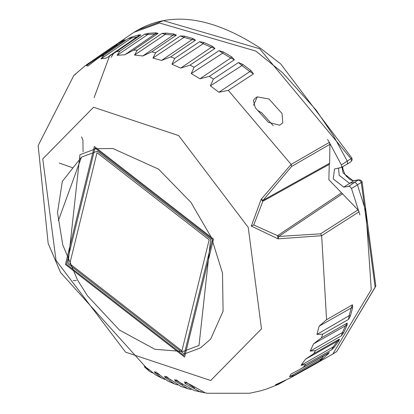 <?xml version="1.0" encoding="UTF-8"?>
<svg xmlns="http://www.w3.org/2000/svg" width="414" height="414" viewBox="0 0 414 414"><rect width="100%" height="100%" fill="white"/><g stroke="black" fill="none" stroke-linecap="round" stroke-linejoin="round"><path stroke-width="0.62" d="M338.502 168.053L339.211 175.329L349.452 183.283L354.441 182.424L348.8 186.29L350.306 186.817L351.486 188.484L359.916 214.887M342.021 167.044L343.051 172.933L353.287 180.887L358.276 180.033L354.441 182.424L356.123 183.019L357.437 184.877L365.945 211.564L371.27 289.552L332.825 354.027L313.47 365.029M122.767 41.607L123.45 40.36L125.163 39.77L97.544 58.617L87.866 66.054L86.438 65.645L88.906 63.083L133.903 32.344L159.576 23.013L255.811 51.072L282.591 72.709L316.218 110.191L333.348 135.513L347.315 161.258L347.662 163.287L347.123 164.161L341.146 167.541M327.572 139.425L329.342 142.385L329.917 144.336L329.632 163.245L329.254 164.358L328.856 179.707L358.017 209.898L320.581 233.822L321.668 235.695L278.048 238.852L251.319 226.08L261.125 199.362L291.12 164.42L329.342 142.385L341.379 164.901L351.916 158.091M358.017 209.898L359.078 211.766L321.668 235.695L326.568 319.68L352.454 304.808L352.645 307.623L350.477 315.768L348.567 319.396L349.142 315.691L350.477 315.768M348.8 186.29L343.811 187.144L333.27 178.951L334.502 168.979L341.167 167.525L341.69 166.718L341.379 164.901M341.322 335.889L315.52 350.544L310.2 351.113L313.553 343.863L345.524 325.797L347.242 323.091L346.979 325.533L343.672 332.675L341.322 335.889L342.394 332.561L343.672 332.675M331.63 349.82L305.889 364.377L301.014 365.324L305.46 359.228L337.317 341.25L339.464 339.066L338.766 341.074L334.393 347.077L331.63 349.82L333.177 346.932L334.393 347.077M326.739 354.037L328.173 353.944L322.811 358.69L319.675 360.915L321.662 358.534L322.811 358.69M285.37 380.476L278.187 384.466L276.066 385.253L275.481 384.808L289.919 378.111L313.507 365.008M309.077 367.327L308.709 367.508M55.3 260.039L48.153 243.328L38.16 145.573L73.806 75.514L76.212 73.594M55.357 260.173L60.599 272.567L149.651 371.472M73.231 280.501L76.336 280.599M140.905 34.921L116.484 51.657L106.408 58.022L100.949 58.876L104.033 55.181L128.366 38.471L131.906 36.924L138.907 34.942L140.905 34.921L138.152 36.178L138.907 34.942M88.912 63.083L84.906 65.966L73.806 75.514M205.965 392.979L200.262 391.903L185.187 383.602L184.494 381.951L190.088 384.487L205.163 392.782L207.342 393.264L249.575 393.259L259.925 391.002L266.585 389.02L278.187 384.466M191.159 389.533L187.884 388.705L175.215 381.03L174.641 379.607L194.218 390.495M177.642 384.999L174.579 383.975L165.088 377.408L164.622 376.197L170.164 379.348L180.752 386.334M164.844 379.436L161.848 378.194L154.883 372.75L154.52 371.746L159.99 375.203L167.758 381.035M152.606 372.905L149.671 371.482L144.677 367.104L144.398 366.286L149.775 370.049L155.312 374.742M86.438 65.645L116.857 44.826L113.985 45.856L123.45 40.36M117.85 44.66L116.857 44.826L117.209 43.755M125.163 39.77L97.544 58.617M100.949 58.876L131.523 38.057L128.366 38.471M137.003 36.95L131.523 38.057L131.906 36.924M253.487 73.904L228.29 90.371L218.897 92.275L210.395 85.843L213.391 79.1L238.485 62.555L242.713 64.341L251.091 70.675L253.487 73.904L249.875 71.57L251.091 70.675M234.391 59.792L209.324 76.352L199.941 78.779L191.252 73.594L194.104 67.265L219.063 50.637L223.343 51.921L231.897 57.028L234.391 59.792L230.748 58.007L231.897 57.028M214.923 48.49L189.995 65.133L180.685 68.103L171.981 64.263L174.749 58.4L199.574 41.71L203.833 42.456L212.403 46.239L214.923 48.49L211.326 47.289L212.403 46.239M195.47 40.22L170.671 56.92L161.496 60.454L152.952 58.032L155.7 52.681L180.395 35.956L184.566 36.137L192.981 38.518L195.47 40.22L191.987 39.63L192.981 38.518M176.4 35.149L151.736 51.885L142.758 55.983L134.534 55.036L137.329 50.218L161.895 33.472L165.916 33.079L174.015 34.015L176.4 35.149L173.099 35.18L174.015 34.015M158.096 33.374L133.556 50.12L124.826 54.783L117.084 55.316L119.998 51.057L144.439 34.315L148.248 33.343L155.876 32.815L158.096 33.374L155.038 34.02L155.876 32.815M289.919 378.111L316.87 362.887M319.675 360.915L294.018 375.4L289.562 376.776L290.954 374.059L298.354 370.183L329.275 352.417L328.173 353.944M305.46 359.228L313.672 353.701L339.464 339.066M313.553 343.863L321.393 337.834L347.242 323.091M348.567 319.396L322.708 334.165L316.933 334.424L319.137 326.154L326.568 319.68M251.319 226.08L253.746 224.988L262.849 201.271L261.125 199.362L263.164 200.231L291.684 166.397L291.12 164.42L228.29 90.371M329.254 164.358L262.849 201.271L263.164 200.231L329.632 163.245M253.746 224.988L277.587 235.664L341.457 192.831M320.581 233.822L278.689 236.461L278.048 238.852L277.587 235.664L278.689 236.461L342.673 193.669M319.137 326.154L351.196 307.98L352.454 304.808M316.933 334.424L349.142 315.691L351.196 307.98L352.645 307.623M310.2 351.113L342.394 332.561L345.524 325.797L346.979 325.533M301.014 365.324L333.177 346.932L337.317 341.25L338.766 341.074M298.354 370.183L327.816 353.561L329.275 352.417M323.572 355.957L321.662 358.534L289.562 376.776M314.806 364.072L315.401 363.89M308.973 367.363L308.684 367.523M94.345 146.499L213.52 239.08L184.597 357.065L65.422 264.479L94.345 146.499M81.47 157.144L62.312 181.41L57.52 212.61L62.742 244.84L77.361 279.714L87.442 295.808L119.444 330.056L154.877 349.271L182.9 351.512L199.01 345.457L210.654 239.225L97.331 151.188L81.47 157.144L58.364 220.709M79.954 154.717L68.01 263.687L184.256 354.001L200.526 347.889L210.679 339.061L223.074 311.235L222.509 273.105L211.409 237.553L190.926 202.353L158.536 169.124L112.867 148.507L95.976 148.698L79.954 154.717M117.084 55.316L147.819 34.522L144.439 34.315M124.826 54.783L155.038 34.02L147.819 34.522L148.248 33.343M134.534 55.036L165.429 34.295L161.895 33.472M142.758 55.983L173.099 35.18L165.429 34.295L165.916 33.079M152.952 58.032L184.018 37.374L180.395 35.956M161.496 60.454L191.987 39.63L184.018 37.374L184.566 36.137M171.981 64.263L203.212 43.708L199.574 41.71M180.685 68.103L211.326 47.289L203.212 43.708L203.833 42.456M191.252 73.594L222.649 53.168L219.063 50.637M199.941 78.779L230.748 58.007L222.649 53.168L223.343 51.921M210.395 85.843L241.942 65.572L238.485 62.555M218.897 92.275L249.875 71.57L241.942 65.572L242.713 64.341M185.922 382.019L194.616 388.037M176.323 379.85L182.569 384.549M166.738 376.766L170.966 380.161M157.273 372.874L159.701 374.893M94.107 97.637L109.596 55.833M279.61 125.183L268.381 122.332L255.303 107.754L253.352 100.348L255.324 98.108L257.28 96.855L268.981 98.993L282.058 113.565L282.767 122.891L279.61 125.183M332.825 354.027L336.66 351.631L375.84 286.131L362.064 181.606L361.272 182.486L351.486 188.484M336.66 351.631L375.105 287.161L361.272 182.486L359.957 180.623L358.276 180.033L358.902 179.79L353.913 180.649L343.811 187.144M273.261 125.685L261.741 112.831L258.015 110.616M81.579 136.843L82.94 140.175L83.059 151.778M322.708 334.165L321.393 337.834M315.52 350.544L313.672 353.701M305.889 364.377L303.555 366.959M294.018 375.4L291.233 377.356M210.695 380.518L125.587 352.148L56.03 260.359L42.766 158.914L93.569 107.242L178.672 135.606L248.234 227.395L261.493 328.84L210.695 380.518M116.484 51.657L119.998 51.057M100.85 56.475L104.033 55.181M73.832 75.488L75.276 74.499M89.75 62.514L113.985 45.856M209.324 76.352L213.391 79.1M189.995 65.133L194.104 67.265M170.671 56.92L174.749 58.4M151.736 51.885L155.7 52.681M133.556 50.12L137.329 50.218M329.917 144.336L291.684 166.397M276.066 385.253L281.473 382.194M183.93 355.512L66.514 264.292L95.013 148.046L212.429 239.266L183.93 355.512M97.005 152.699L69.785 263.734L181.937 350.86L209.158 239.83L97.005 152.699M201.018 391.432L200.262 391.903M186.595 382.722L185.187 383.602M189.545 388.87L189.208 389.077M175.215 381.03L176.623 380.155M165.088 377.408L166.495 376.528M154.883 372.75L156.29 371.87M144.677 367.104L145.531 366.571M257.28 96.855L253.554 105.254M133.903 32.344L137.81 30.025L163.473 20.7L259.645 48.738L351.113 158.862L351.455 160.891L350.86 161.802M113.974 52.826L111.143 57.323M60.589 272.557L48.153 243.328M202.001 392.291L194.083 390.464M187.884 388.705L180.613 386.283M174.568 383.969L167.696 381.004M161.827 378.189L155.328 374.753M138.499 35.92L109.203 56.061M59.259 163.054L72.678 167.748M347.103 164.177L350.881 161.791L352.154 159.954L351.931 158.122L280.728 63.953L260.825 48.495C212.579 16.881 171.422 10.821 137.344 30.305M342.704 166.661L342.963 169.326L344.795 173.973L346.275 176.157L349.825 179.443L352.273 180.545L353.913 180.649M362.064 181.606L361.205 180.406L358.902 179.79"/></g></svg>
